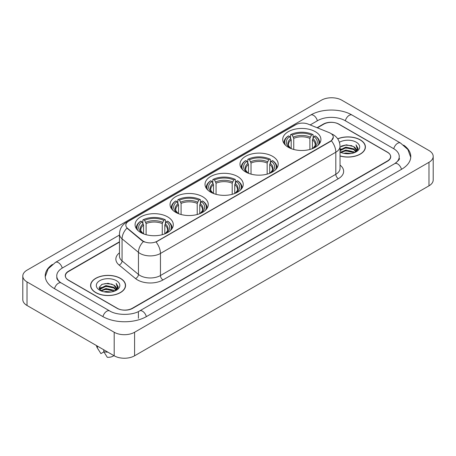 <?xml version="1.0" encoding="UTF-8"?>
<svg xmlns="http://www.w3.org/2000/svg" width="456" height="456" viewBox="0 0 456 456"><rect width="100%" height="100%" fill="white"/><g stroke="black" fill="none" stroke-linecap="round" stroke-linejoin="round"><path stroke-width="0.68" d="M167.694 216.902A19.106 11.03 0 0 0 146.872 214.514A19.106 11.03 0 0 0 135.079 224.705A19.106 11.03 0 0 0 140.676 232.503A19.106 11.03 0 0 0 161.498 234.891A19.106 11.03 0 0 0 173.291 224.705A19.106 11.03 0 0 0 167.694 216.902M272.602 156.334A19.106 11.03 0 0 0 251.786 153.946A19.106 11.03 0 0 0 239.993 164.131A19.106 11.03 0 0 0 245.584 171.935A19.106 11.03 0 0 0 266.407 174.323A19.106 11.03 0 0 0 278.2 164.131A19.106 11.03 0 0 0 272.602 156.334M237.633 176.523A19.106 11.03 0 0 0 216.817 174.135A19.106 11.03 0 0 0 205.023 184.321A19.106 11.03 0 0 0 210.615 192.124A19.106 11.03 0 0 0 231.437 194.512A19.106 11.03 0 0 0 243.23 184.321A19.106 11.03 0 0 0 237.633 176.523M202.663 196.713A19.106 11.03 0 0 0 181.847 194.324A19.106 11.03 0 0 0 170.054 204.51A19.106 11.03 0 0 0 175.645 212.314A19.106 11.03 0 0 0 196.468 214.702A19.106 11.03 0 0 0 208.261 204.51A19.106 11.03 0 0 0 202.663 196.713M315.324 131.67A19.106 11.03 0 0 0 294.502 129.282A19.106 11.03 0 0 0 282.709 139.468A19.106 11.03 0 0 0 288.306 147.271A19.106 11.03 0 0 0 309.128 149.659A19.106 11.03 0 0 0 320.921 139.468A19.106 11.03 0 0 0 315.324 131.67M330.463 133.232A9.73 5.62 0 0 0 329.164 132.599L308.176 124.117A9.73 5.62 0 0 0 295.71 124.744L128.683 221.177A9.73 5.62 0 0 0 125.833 225.156A9.73 5.62 0 0 0 127.594 228.376L142.289 240.494A9.73 5.62 0 0 0 157.143 241.241L330.463 141.178A9.73 5.62 0 0 0 333.313 137.205A9.73 5.62 0 0 0 330.463 133.232M119.466 242.102L68.571 271.485A10.813 6.241 0 0 0 65.402 275.897A10.813 6.241 0 0 0 68.571 280.315L116.998 308.273A10.813 6.241 0 0 0 132.291 308.273L387.429 160.968A10.813 6.241 0 0 0 390.598 156.556A10.813 6.241 0 0 0 387.429 152.139L339.002 124.18A10.813 6.241 0 0 0 323.709 124.18L317.376 127.834M395.654 163.066A19.465 11.24 0 0 0 399.251 156.556A19.465 11.24 0 0 0 393.545 148.61L345.118 120.652A19.465 11.24 0 0 0 317.593 120.652L310.183 124.927M119.466 235.034L62.455 267.951A19.465 11.24 0 0 0 56.749 275.897A19.465 11.24 0 0 0 60.346 282.406M114.194 332.259A14.421 8.322 0 0 0 134.583 332.259L428.976 162.296A14.421 8.322 0 0 0 433.2 156.408A14.421 8.322 0 0 0 428.976 150.52L341.806 100.195A14.421 8.322 0 0 0 321.417 100.195L27.024 270.163A14.421 8.322 0 0 0 22.8 276.045A14.421 8.322 0 0 0 27.024 281.933L114.194 332.259L114.194 355.805A14.421 8.322 0 0 0 134.583 355.805L428.976 185.837A14.421 8.322 0 0 0 433.2 179.955L433.2 156.408M22.8 276.045L22.8 299.592A14.421 8.322 0 0 0 27.024 305.48L114.194 355.805M52.383 264.451A31.002 17.898 0 0 0 45.218 275.897A31.002 17.898 0 0 0 54.298 288.557L102.725 316.515A31.002 17.898 0 0 0 146.564 316.515L401.702 169.21A31.002 17.898 0 0 0 410.782 156.556A31.002 17.898 0 0 0 403.617 145.111M340.039 155.998A17.482 10.095 0 0 0 365.404 146.992A17.482 10.095 0 0 0 360.286 139.855A17.482 10.095 0 0 0 337.697 138.801M120.441 278.325A17.482 10.095 0 0 0 101.386 276.142A17.482 10.095 0 0 0 90.596 285.462A17.482 10.095 0 0 0 95.714 292.604A17.482 10.095 0 0 0 114.769 294.787A17.482 10.095 0 0 0 125.56 285.462A17.482 10.095 0 0 0 120.441 278.325M333.313 137.205L331.409 140.784L330.463 141.468L156.049 242.028A12.614 7.285 60 0 1 160.455 253.456A14.421 8.322 180 0 1 140.066 253.456A14.421 8.322 180 0 1 138.447 252.345L122.071 238.841A14.421 8.322 180 0 1 119.466 234.07L119.466 256.141A14.421 8.322 0 0 0 122.071 260.917L138.447 274.421A14.421 8.322 0 0 0 140.066 275.532A14.421 8.322 0 0 0 160.455 275.532L335.815 174.289A14.421 8.322 0 0 0 340.039 168.401L340.039 146.33A14.421 8.322 180 0 1 335.815 152.213A12.614 7.285 -120 0 0 331.409 140.784M144.472 242.028L142.289 240.922L126.939 228.137A12.614 8.436 129.5 0 0 122.071 238.841L122.071 260.917A3.602 2.411 -50.5 0 1 119.119 265.056A18.023 10.408 180 0 1 119.466 252.841M119.466 241.805L68.44 271.263A10.813 6.241 0 0 0 65.276 275.68A10.813 6.241 0 0 0 68.44 280.092L117.38 308.347A10.813 6.241 0 0 0 132.673 308.347L387.56 161.19A10.813 6.241 0 0 0 390.724 156.778A10.813 6.241 0 0 0 387.56 152.361L338.62 124.106A10.813 6.241 0 0 0 323.327 124.106L317.08 127.714M343.824 153.353L345.813 152.994L351.114 153.524M346.155 153.7L348.749 153.757M340.507 152.224L345.813 150.047L353.685 151.757L354.682 152.543M341.014 152.481L345.813 150.782L354.084 152.771M340.039 149.967L345.813 147.106L353.685 148.816L355.788 151.158M340.039 150.702L345.813 147.841L353.685 149.551L355.6 151.506M355.908 151.466L355.999 151.814M354.722 152.526A8.151 4.702 0 0 0 356.073 149.933A8.151 4.702 0 0 0 353.685 146.604L356.068 150.109M355.828 151.552L355.526 152.167M340.039 155.884A17.299 9.992 0 0 0 365.227 146.992A17.299 9.992 0 0 0 360.16 139.929A17.299 9.992 0 0 0 337.765 138.903M340.039 152.025A11.753 6.783 0 0 0 356.233 151.791A11.753 6.783 0 0 0 356.233 142.192A11.753 6.783 0 0 0 339.412 142.312M353.685 146.604L346.429 144.814L340.039 147.066M355.52 152.167L357.943 149.066L358.023 148.343L356.005 144.843L357.185 148.753L354.853 152.469M356.005 144.843L358.017 148.479M341.533 146.017L345.312 145.099L351.952 145.703M357.139 149.004L357.641 149.87M342.878 148.502L345.312 148.04L351.707 148.57M342.878 151.449L345.312 150.987L351.707 151.517M357.19 148.707L357.721 149.693M340.039 149.363L340.951 148.855M340.364 152.105L340.951 151.797M103.979 291.823L105.969 291.464L111.264 291.994M106.305 292.171L108.904 292.233M100.662 290.7L105.969 288.523L113.84 290.233L114.838 291.013M101.169 290.956L105.969 289.258L114.234 291.241M100.006 290.096L100.206 288.414L105.969 285.581L113.84 287.286L115.944 289.634M99.961 289.885L100.206 289.15L105.969 286.317L113.84 288.027L115.756 289.982M116.058 289.942L116.149 290.29M114.878 290.996A8.151 4.702 0 0 0 116.223 288.409A8.151 4.702 0 0 0 113.84 285.08L116.217 288.585M115.984 290.027L118.098 287.542L118.178 286.813L116.155 283.313L117.334 287.229L115.009 290.945M95.84 292.53A17.299 9.992 0 0 0 114.695 294.696A17.299 9.992 0 0 0 125.377 285.462A17.299 9.992 0 0 0 120.31 278.399A17.299 9.992 0 0 0 101.454 276.233A17.299 9.992 0 0 0 90.772 285.462A17.299 9.992 0 0 0 95.84 292.53M116.388 280.668A11.753 6.783 0 0 0 99.767 280.668A11.753 6.783 0 0 0 99.767 290.261A11.753 6.783 0 0 0 116.388 290.261A11.753 6.783 0 0 0 116.388 280.668M113.84 285.08L108.032 283.296L102.013 284.333L99.112 287.417L100.759 290.774M96.541 345.614A11.537 6.658 0 0 0 97.174 347.677A11.537 6.658 0 0 0 97.384 348.002L100.913 353.617L103.882 351.901M97.384 348.002L97.384 346.098M103.757 349.78L103.757 351.679L107.285 357.293A7.21 4.161 0 0 0 113.88 355.623M103.757 351.679A11.537 6.658 0 0 0 107.884 352.163M116.155 283.313L118.172 286.955M101.688 284.493L105.461 283.575L112.108 284.173M117.295 287.479L117.79 288.34M99.26 288.922L100.417 288.067M103.027 286.978L105.461 286.516L111.862 287.046M103.027 289.925L105.461 289.457L111.862 289.993M117.34 287.183L117.876 288.169M99.169 288.642L101.101 287.331M100.519 290.58L101.101 290.272M291.196 148.639L291.196 139.832L289.657 136.572A15.498 8.949 0 0 0 289.657 147.67L289.366 147.835M290.512 138.048L290.512 134.708L291.025 134.417A17.157 9.907 0 0 1 312.605 134.417L311.425 135.096A15.498 8.949 0 0 0 292.205 135.096L293.744 138.362L293.744 149.465M309.886 149.465L309.886 138.362L311.425 135.096M285.53 145.236A17.157 9.907 0 0 1 288.477 135.888L287.964 136.179A17.881 10.323 0 0 0 283.934 142.705A17.881 10.323 0 0 0 283.98 143.423M312.605 134.417L313.118 134.708L313.118 138.048M288.477 135.888L289.657 136.572M292.205 135.096L291.025 134.417M289.657 147.67L291.07 148.588M319.65 143.423A17.881 10.323 0 0 0 319.696 142.705A17.881 10.323 0 0 0 315.666 136.179L315.153 135.888A17.157 9.907 0 0 1 318.1 145.236M314.264 147.835L313.973 147.67A15.498 8.949 0 0 0 313.973 136.572L315.153 135.888M312.56 148.588L313.973 147.67M313.973 136.572L312.434 139.832L312.434 148.639M248.48 173.303L248.48 164.496L246.935 161.236A15.498 8.949 0 0 0 246.935 172.334L246.645 172.499M247.79 162.712L247.79 159.372L248.303 159.081A17.157 9.907 0 0 1 269.889 159.081L268.709 159.76A15.498 8.949 0 0 0 249.483 159.76L251.028 163.026L251.028 174.129M267.165 174.129L267.165 163.026L268.709 159.76M242.809 169.9A17.157 9.907 0 0 1 245.755 160.552L245.242 160.843A17.881 10.323 0 0 0 241.218 167.369A17.881 10.323 0 0 0 241.258 168.087M269.889 159.081L270.402 159.372L270.402 162.712M245.755 160.552L246.935 161.236M249.483 159.76L248.303 159.081M246.935 172.334L248.349 173.251M276.935 168.087A17.881 10.323 0 0 0 276.974 167.369A17.881 10.323 0 0 0 272.95 160.843L272.437 160.552A17.157 9.907 0 0 1 275.384 169.9M271.548 172.499L271.257 172.334A15.498 8.949 0 0 0 271.257 161.236L272.437 160.552M269.844 173.251L271.257 172.334M271.257 161.236L269.713 164.496L269.713 173.303M213.505 193.492L213.505 184.686L211.966 181.425A15.498 8.949 0 0 0 211.966 192.523L211.675 192.688M212.821 182.902L212.821 179.561L213.334 179.271A17.157 9.907 0 0 1 234.914 179.271L233.734 179.949A15.498 8.949 0 0 0 214.514 179.949L216.058 183.215L216.058 194.319M232.195 194.319L232.195 183.215L233.734 179.949M207.839 190.089A17.157 9.907 0 0 1 210.786 180.741L210.273 181.032A17.881 10.323 0 0 0 206.249 187.558A17.881 10.323 0 0 0 206.289 188.277M234.914 179.271L235.427 179.561L235.427 182.902M210.786 180.741L211.966 181.425M214.514 179.949L213.334 179.271M211.966 192.523L213.38 193.441M241.959 188.277A17.881 10.323 0 0 0 242.005 187.558A17.881 10.323 0 0 0 237.981 181.032L237.468 180.741A17.157 9.907 0 0 1 240.415 190.089M236.578 192.688L236.288 192.523A15.498 8.949 0 0 0 236.288 181.425L237.468 180.741M234.868 193.441L236.288 192.523M236.288 181.425L234.743 184.686L234.743 193.492M178.535 213.682L178.535 204.881L176.996 201.615A15.498 8.949 0 0 0 176.996 212.713L176.706 212.878M177.851 203.091L177.851 199.751L178.364 199.46A17.157 9.907 0 0 1 199.945 199.46L198.765 200.144A15.498 8.949 0 0 0 179.544 200.144L181.083 203.404L181.083 214.508M197.226 214.508L197.226 203.404L198.765 200.144M172.87 210.279A17.157 9.907 0 0 1 175.816 200.931L175.303 201.227A17.881 10.323 0 0 0 171.279 207.748A17.881 10.323 0 0 0 171.319 208.466M199.945 199.46L200.458 199.751L200.458 203.091M175.816 200.931L176.996 201.615M179.544 200.144L178.364 199.46M176.996 212.713L178.41 213.63M206.99 208.466A17.881 10.323 0 0 0 207.035 207.748A17.881 10.323 0 0 0 203.005 201.227L202.492 200.931A17.157 9.907 0 0 1 205.439 210.279M201.609 212.878L201.318 212.713A15.498 8.949 0 0 0 201.318 201.615L202.492 200.931M199.899 213.63L201.318 212.713M201.318 201.615L199.774 204.881L199.774 213.682M143.566 233.871L143.566 225.07L142.027 221.804A15.498 8.949 0 0 0 142.027 232.902L141.736 233.067M142.882 223.28L142.882 219.94L143.395 219.649A17.157 9.907 0 0 1 164.975 219.649L163.795 220.333A15.498 8.949 0 0 0 144.575 220.333L146.114 223.594L146.114 234.703M162.256 234.703L162.256 223.594L163.795 220.333M137.9 230.468A17.157 9.907 0 0 1 140.847 221.12L140.334 221.416A17.881 10.323 0 0 0 136.304 227.943A17.881 10.323 0 0 0 136.35 228.655M164.975 219.649L165.488 219.94L165.488 223.28M140.847 221.12L142.027 221.804M144.575 220.333L143.395 219.649M142.027 232.902L143.44 233.825M172.02 228.655A17.881 10.323 0 0 0 172.066 227.943A17.881 10.323 0 0 0 168.036 221.416L167.523 221.12A17.157 9.907 0 0 1 170.47 230.468M166.634 233.067L166.343 232.902A15.498 8.949 0 0 0 166.343 221.804L167.523 221.12M164.929 233.825L166.343 232.902M166.343 221.804L164.804 225.07L164.804 233.871M127.594 228.376L127.594 228.804M142.289 240.494L142.289 240.922M157.143 241.241L157.143 241.532M330.463 141.178L330.463 141.468M146.347 316.641A5.768 3.329 -120 0 0 142.489 311.214A5.768 3.329 -120 0 0 139.604 310.929C132.508 315.518 116.776 315.518 109.685 310.929L61.258 282.971C60.682 282.76 57.872 280.845 56.989 278.815L56.749 277.664M102.942 316.641A5.768 3.329 -60 0 1 106.801 311.214A5.768 3.329 -60 0 1 109.685 310.929M54.515 288.682A5.768 3.329 -60 0 1 58.374 283.256A5.768 3.329 -60 0 1 61.258 282.971M45.247 276.712L48.119 268.869L55.489 262.371A5.768 3.329 60 0 1 58.374 262.656A5.768 3.329 60 0 1 62.238 268.082M55.489 262.371L310.633 115.066A5.768 3.329 60 0 1 313.511 115.351A5.768 3.329 60 0 1 317.376 120.772M310.633 115.066C321.879 108.374 340.832 108.374 352.083 115.066A5.768 3.329 120 0 0 349.199 115.351A5.768 3.329 120 0 0 345.334 120.772M410.753 157.366L407.881 149.522L400.51 143.024A5.768 3.329 120 0 0 397.626 143.309A5.768 3.329 120 0 0 393.762 148.736M401.485 169.336A5.768 3.329 -120 0 0 397.626 163.915A5.768 3.329 -120 0 0 394.742 163.63L139.604 310.929M134.583 355.805L134.583 332.259M27.024 305.48L27.024 281.933M428.976 185.837L428.976 162.296M138.407 318.282L138.407 311.807M163.003 279.944A3.602 2.08 60 0 1 160.455 275.532L160.455 253.456L335.815 152.213L335.815 174.289A3.602 2.08 60 0 0 338.363 178.701L163.003 279.944A18.023 10.408 180 0 1 137.518 279.944A18.023 10.408 180 0 1 135.495 278.559L119.119 265.056M340.039 146.33C339.794 141.143 337.514 137.256 333.205 134.668L331.381 133.779A12.614 5.911 112 0 0 331.216 133.716M127.612 221.918A12.614 7.285 -120 0 0 126.301 222.408C121.991 224.996 119.711 228.883 119.466 234.07M126.301 222.408L294.65 125.212A12.614 7.285 60 0 1 295.608 124.807M143.366 241.589A12.614 8.436 129.5 0 0 138.447 252.345L138.447 274.421A3.602 2.411 -50.5 0 1 135.495 278.559M340.039 165.1A18.023 10.408 180 0 1 338.363 178.701M291.196 139.832A13.338 7.701 0 0 0 288.477 144.495C288.112 145.173 288.916 146.467 290.882 148.371M309.886 138.362A13.338 7.701 0 0 0 293.744 138.362M290.82 138.578A13.862 8.003 0 0 0 290.82 148.331M310.262 137.108A13.862 8.003 0 0 0 293.368 137.108M312.81 148.331A13.862 8.003 0 0 0 312.81 138.578M312.742 148.371C314.714 146.473 315.512 145.179 315.153 144.495A13.338 7.701 0 0 0 312.434 139.832M248.48 164.496A13.338 7.701 0 0 0 245.761 169.159C245.396 169.837 246.194 171.131 248.167 173.035M267.165 163.026A13.338 7.701 0 0 0 251.028 163.026M248.098 163.242A13.862 8.003 0 0 0 248.098 172.995M267.541 161.772A13.862 8.003 0 0 0 250.652 161.772M270.089 172.995A13.862 8.003 0 0 0 270.089 163.242M270.026 173.035C271.993 171.137 272.796 169.843 272.431 169.159A13.338 7.701 0 0 0 269.713 164.496M213.505 184.686A13.338 7.701 0 0 0 210.786 189.348C210.421 190.027 211.225 191.32 213.197 193.224M232.195 183.215A13.338 7.701 0 0 0 216.058 183.215M213.129 183.432A13.862 8.003 0 0 0 213.129 193.184M232.571 181.961A13.862 8.003 0 0 0 215.677 181.961M235.119 193.184A13.862 8.003 0 0 0 235.119 183.432M235.057 193.224C237.023 191.326 237.827 190.032 237.462 189.348A13.338 7.701 0 0 0 234.743 184.686M178.535 204.881A13.338 7.701 0 0 0 175.816 209.538C175.452 210.216 176.255 211.51 178.228 213.414M197.226 203.404A13.338 7.701 0 0 0 181.083 203.404M178.159 203.621A13.862 8.003 0 0 0 178.159 213.374M197.602 202.15A13.862 8.003 0 0 0 180.707 202.15M200.15 213.374A13.862 8.003 0 0 0 200.15 203.621M200.087 213.414C202.054 211.516 202.857 210.222 202.492 209.538A13.338 7.701 0 0 0 199.774 204.881M143.566 225.07A13.338 7.701 0 0 0 140.847 229.727C140.482 230.411 141.286 231.699 143.258 233.609M162.256 223.594A13.338 7.701 0 0 0 146.114 223.594M143.19 223.81A13.862 8.003 0 0 0 143.19 233.563M162.632 222.34A13.862 8.003 0 0 0 145.738 222.34M165.18 233.563A13.862 8.003 0 0 0 165.18 223.81M165.118 233.609C167.084 231.705 167.888 230.411 167.523 229.727A13.338 7.701 0 0 0 164.804 225.07M399.251 158.323C400.054 158.905 398.55 160.672 394.742 163.63M352.083 115.066L400.51 143.024M294.65 125.212L296.964 124.135M365.227 148.434L365.227 146.992M99.927 290.005L99.927 289.514M125.377 286.909L125.377 285.462M98.342 349.638L97.174 347.677M90.772 286.909L90.772 285.462M283.934 143.355L283.934 142.705M319.696 143.355L319.696 142.705M241.218 168.019L241.218 167.369M276.974 168.019L276.974 167.369M206.249 188.208L206.249 187.558M242.005 188.208L242.005 187.558M171.279 208.398L171.279 207.748M207.035 208.398L207.035 207.748M136.304 228.593L136.304 227.943M172.066 228.593L172.066 227.943"/></g></svg>
